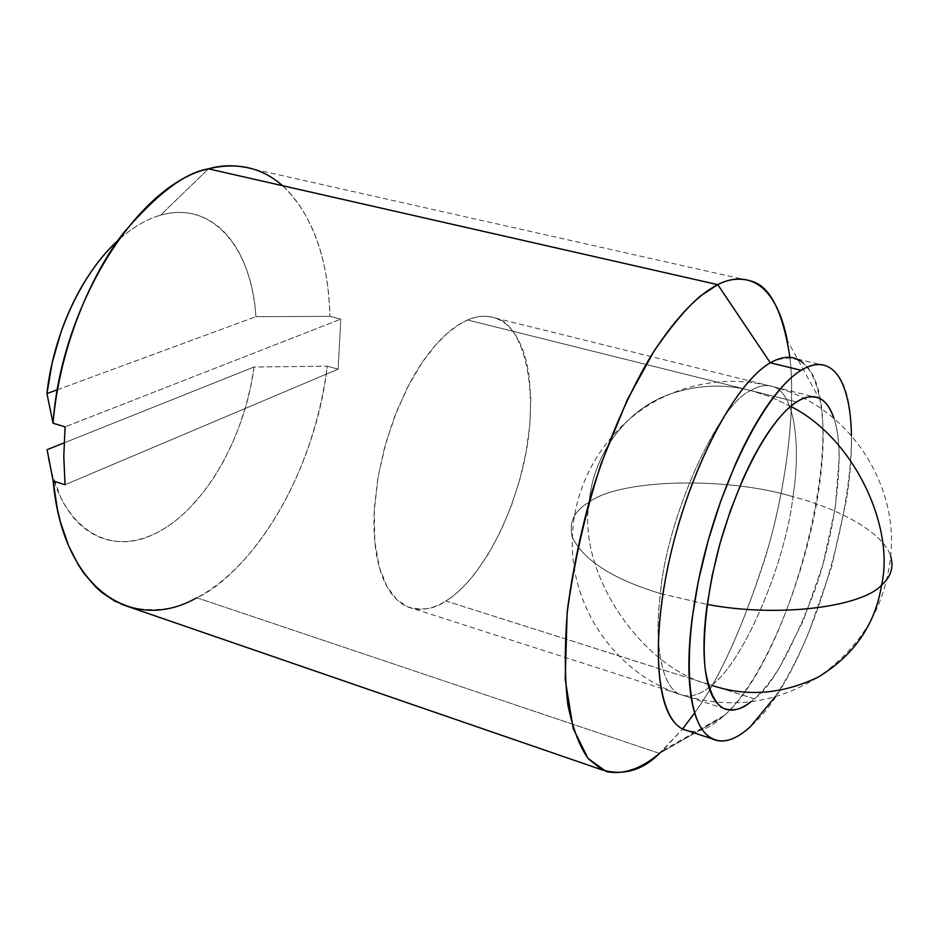 <?xml version="1.0" encoding="UTF-8"?>
<svg xmlns="http://www.w3.org/2000/svg" width="939" height="939" viewBox="0 0 939 939"><rect width="100%" height="100%" fill="white"/><g stroke="black" fill="none" stroke-linecap="round" stroke-linejoin="round"><path stroke-width="0.7" stroke-dasharray="4.7 3.52" d="M589.246 502.072C620.151 478.761 726.786 476.554 792.962 496.708C785.344 563.693 743.242 662.781 711.586 685.27C641.173 668.439 576.581 571.44 589.246 502.072C574.069 510.875 568.459 522.636 572.426 537.331C583.459 560.313 612.791 579.058 660.41 593.565C666.526 518.035 718.793 402.819 750.86 390.565C724.157 383.64 697.184 384.814 669.941 394.098C622.322 410.824 592.591 458.666 589.246 502.072C576.581 571.44 641.173 668.439 711.586 685.27C700.506 695.024 689.965 698.053 679.965 694.355C661.256 687.301 653.943 642.088 660.41 593.565C612.791 579.058 583.459 560.313 572.426 537.331C568.459 522.636 574.069 510.875 589.246 502.072C592.591 458.666 622.322 410.824 669.941 394.098C697.184 384.814 724.157 383.64 750.86 390.565C758.935 385.577 766.494 384.333 773.525 386.809C795.016 393.535 801.002 446.753 792.962 496.708C726.786 476.554 620.151 478.761 589.246 502.072M711.586 685.27C743.242 662.781 785.344 563.693 792.962 496.708C838.069 508.269 883.658 532.542 890.665 556.217C883.658 532.542 838.069 508.269 792.962 496.708C801.002 446.753 795.016 393.535 773.525 386.809C766.494 384.333 758.935 385.577 750.86 390.565C718.793 402.819 666.526 518.035 660.41 593.565L707.161 604.423L660.41 593.565C653.943 642.088 661.256 687.301 679.965 694.355C689.965 698.053 700.506 695.024 711.586 685.27C746.669 697.078 782.246 694.344 818.315 677.031C861.063 647.288 885.172 607.017 890.665 556.217C898.764 481.824 846.872 405.237 773.525 386.809C738.277 377.654 703.745 380.084 669.941 394.098C613.179 417.808 573.823 476.343 572.426 537.331C569.28 605.784 615.209 673.087 679.965 694.355C728.734 709.814 774.851 704.039 818.315 677.031M790.697 406.376L770.626 396.892L750.86 390.565L770.626 396.892L790.697 406.376M754.369 698.839L445.872 600.983C465.932 589.504 502.482 547.484 522.471 469.207C542.472 389.004 521.873 322.652 495.381 318.075C485.51 315.234 476.261 315.88 467.634 319.988L796.648 401.974L467.634 319.988L458.138 325.07L447.351 333.239L435.367 345.317L422.48 362.09L409.287 384.086L396.692 411.282L385.882 442.832L378.088 476.848L374.262 510.734L374.79 541.662L379.356 567.402L387.068 586.758L396.821 599.645L407.549 606.77C421.963 611.007 434.734 609.071 445.872 600.983L754.369 698.839C762.761 691.315 771.177 680.775 779.628 667.206L803.397 620.491L822.728 565.137L835.252 508.128L839.255 456.694C839.043 441.283 837.271 428.501 833.949 418.336C845.452 448.326 836.954 528.223 814.583 591.159C790.72 651.995 770.649 687.888 754.369 698.839L750.883 701.762L754.369 698.839M131.014 607.592C156.649 612.193 178.574 608.918 196.791 597.756L659.483 753.395L721.985 717.466C795.216 657.629 855.476 404.603 803.232 363.053M675.481 723.511C688.029 735.671 703.534 733.652 721.985 717.466L659.483 753.395L196.791 597.756C234.973 581.394 309.401 500.921 327.335 366.222L338.134 369.133L340.798 319.154L329.882 316.349L255.913 316.678C252.051 248.319 212.097 199.866 160.463 215.231L208.481 168.844L160.463 215.231C146.144 219.35 131.976 227.754 117.985 240.454M282.557 185.687C312.511 214.432 328.298 257.99 329.882 316.349C328.345 229.715 289.353 177.987 253.507 169.137L751.083 281.054M789.887 357.313C796.108 409.204 786.143 488.362 765.297 557.649C742.503 628.05 718.945 679.789 694.614 712.877C720.647 677.618 745.366 621.829 768.783 545.536C789.875 470.732 797.117 388.5 787.293 340.294L820.076 400.108M724.11 715.53L662.418 750.789L682.606 728.981L659.483 753.395M47.103 449.675C56.234 524.819 106.577 558.271 154.571 533.81C202.894 511.309 244.668 439.241 254.058 366.996L327.335 366.222C315.95 463.972 261.57 564.069 196.791 597.756M51.352 471.824L60.929 497.916C67.737 511.579 76.141 522.119 86.153 529.537C96.165 536.897 107.058 540.899 118.842 541.533C130.603 542.132 142.517 539.561 154.571 533.81C166.614 528.047 178.14 519.607 189.162 508.492L202.754 493.116L213.176 478.62L222.789 462.645L231.311 445.673L238.717 427.785L246.077 405.308L250.736 386.293L254.058 366.996L64.063 442.903L254.058 366.996L327.335 366.222L338.134 369.133L340.798 319.154L65.084 426.869L340.798 319.154L329.882 316.349L255.913 316.678C254.739 299.611 251.652 284.001 246.64 269.833C241.616 255.666 234.844 243.823 226.311 234.304C217.766 224.785 207.859 218.318 196.58 214.902C185.288 211.521 173.245 211.627 160.463 215.231C147.669 218.881 134.946 226.017 122.316 236.628L117.997 240.443M57.408 389.744L255.913 316.678L57.408 389.744M851.438 435.438L851.473 438.055C851.614 456.765 849.959 477.223 846.509 499.431L831.59 567.05L808.702 632.698C799.934 653.579 790.544 672.148 780.52 688.404L775.121 696.808M833.116 370.236C883.364 411.528 822.153 665.821 750.402 726.657M770.32 362.818C799.699 348.815 816.93 366.046 822.012 414.51C831.696 504.9 777.48 670.387 721.985 717.466M65.049 484.747L338.134 369.133L65.049 484.747M467.634 319.988C457.152 324.448 446.577 332.688 435.919 344.695C425.238 356.773 415.414 371.738 406.446 389.603L394.263 417.479L384.603 447.387L377.877 477.939L374.426 507.729C373.252 527.295 374.274 544.667 377.501 559.855C380.764 574.973 385.835 586.758 392.737 595.22C399.638 603.624 407.702 608.272 416.939 609.153C426.165 609.998 435.813 607.275 445.872 600.983C455.92 594.68 465.685 585.443 475.157 573.271L488.691 553.529L500.874 530.746L511.391 505.745L519.866 479.313L526.063 452.316L529.76 425.59L530.828 400.002L529.138 376.445C527.096 361.398 523.258 348.803 517.647 338.674C512.013 328.544 504.9 321.795 496.285 318.403C487.646 315.046 478.104 315.574 467.634 319.988M495.381 318.075L813.937 396.798M826.261 365.952L796.119 358.721M407.549 606.77L723.734 708.429"/><path stroke-width="1.41" d="M818.315 677.031C854.161 655.211 875.242 624.564 881.557 585.103C862.835 606.324 780.849 618.226 707.161 604.423C780.849 618.226 862.835 606.324 881.557 585.103C890.9 576.992 893.928 567.356 890.665 556.217C893.928 567.356 890.9 576.992 881.557 585.103C875.242 624.564 854.161 655.211 818.315 677.031C782.246 694.344 746.669 697.078 711.586 685.27M881.557 585.103C895.02 527.143 854.337 438.243 790.697 406.376C854.337 438.243 895.02 527.143 881.557 585.103M796.648 401.974C803.749 396.997 811.003 395.648 818.409 397.901C824.606 399.991 829.783 406.798 833.949 418.336L833.809 417.925C830.369 407.69 825.463 401.117 819.09 398.183C812.681 395.284 805.204 396.54 796.648 401.974C788.067 407.467 779.065 416.951 769.64 430.449C760.191 444.018 751.141 460.603 742.491 480.181L730.413 510.605L720.143 542.988L712.126 575.783L706.75 607.486C704.074 628.203 703.334 646.396 704.52 662.054C705.741 677.653 708.675 689.555 713.335 697.783C718.006 705.952 723.91 710.06 731.058 710.107C737.197 710.13 743.817 707.349 750.895 701.762C742.362 709.25 733.371 711.492 723.922 708.499C715.377 704.532 709.18 691.644 705.306 669.824C701.527 637.945 707.595 586.734 721.551 538.059C748.066 450.908 780.978 411.036 796.648 401.974M684.883 729.99C657.687 720.706 649.225 647.98 669.812 557.954C690.153 467.986 735.331 382.537 770.32 362.818L717.76 284.658L700.154 296.208C686.609 307.863 671.279 326.091 654.19 350.881L627.393 399.591L601.253 463.303C585.337 512.518 573.964 562.449 567.121 613.108L565.196 679.343L573.189 728.511L588.06 758.454L606.348 771.588C625.597 775.508 643.99 766.494 659.483 753.395C642.605 770.356 623.555 775.884 602.345 769.992L588.366 758.818C579.692 746.834 572.872 728.946 567.919 705.154C564.562 677.688 564.468 645.433 567.626 608.378C572.872 569.597 581.006 530.711 592.004 491.707C609.974 435.097 631.501 388.042 652.042 354.296C679.026 312.394 701.292 293.062 717.76 284.658L208.481 168.844C237.156 161.884 261.84 167.494 282.557 185.687M775.121 696.808L750.402 726.657C732.314 743.113 717.232 745.308 705.166 733.253C684.484 711.551 683.287 635.069 705.576 550.219C727.725 465.38 769.205 389.274 801.167 370.283L770.32 362.818C737.62 381.457 695.776 456.847 673.92 541.122C651.924 625.397 653.967 701.621 675.481 723.511M253.507 169.137C237.391 164.783 222.379 164.689 208.481 168.844C185.382 172.4 157.106 193.704 123.643 232.79C91.4 273.977 59.521 347.16 53.042 423.207L65.084 426.869L63.782 456.495L65.049 484.747L53.136 480.956L57.385 509.255L60.519 522.248L68.524 545.559L78.453 565.067L83.97 573.365L95.825 587.11L102.034 592.615L114.746 601.113L131.014 607.592M117.985 240.454C82.092 272.721 53.241 334.19 46.95 393.594L53.042 423.207C61.281 304.588 138.444 183.774 208.481 168.844L717.76 284.658C728.594 278.871 739.697 277.674 751.083 281.054C769.886 285.867 782.821 311.279 789.887 357.313M694.614 712.877L682.606 728.981L694.614 712.877M196.791 597.756C132.645 634.294 62.76 589.528 53.136 480.956L51.352 471.824M47.103 449.675L64.063 442.903L47.103 449.675L53.136 480.956L65.049 484.747L63.782 456.495L65.084 426.869L53.042 423.207L46.95 393.594L57.408 389.744L46.95 393.594L52.173 362.724L60.918 332.324C67.937 312.229 76.763 293.907 87.397 277.381C96.811 262.791 107.011 250.478 117.997 240.443M750.402 726.657C740.343 735.906 730.988 740.683 722.337 741C713.675 741.294 706.457 736.669 700.694 727.15C694.942 717.549 691.268 703.405 689.66 684.719C688.087 665.927 688.886 643.978 692.055 618.836L698.51 580.337L708.241 540.406L720.753 501.003L735.472 464.03C746.036 440.25 757.045 420.238 768.513 403.981C779.969 387.819 790.849 376.586 801.167 370.283C811.449 364.05 820.381 362.865 827.975 366.703C835.534 370.565 841.297 378.746 845.288 391.246C849.079 403.136 851.121 417.867 851.438 435.438M803.232 363.053C794.406 355.435 783.431 355.353 770.32 362.818L801.167 370.283C813.972 362.677 824.63 362.654 833.116 370.236M787.293 340.294C774.487 276.723 742.01 272.099 717.76 284.658L770.32 362.818M659.483 753.395L662.418 750.789M813.937 396.798L818.409 397.901M712.525 738.946L683.369 729.345M602.345 769.992L121.154 604.188"/></g></svg>
